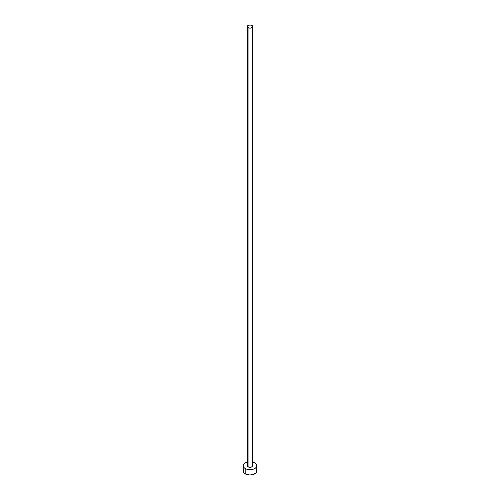 <?xml version="1.0" encoding="UTF-8"?>
<svg xmlns="http://www.w3.org/2000/svg" width="500" height="500" viewBox="0 0 500 500"><rect width="100%" height="100%" fill="white"/><g stroke="black" fill="none" stroke-linecap="round" stroke-linejoin="round"><path stroke-width="0.75" d="M247.275 26.569L248.075 27.681L250 28.144L251.925 27.681L252.725 26.569L251.925 25.463L250 25L248.075 25.463L247.275 26.569L247.275 465.737A2.725 1.569 0 0 0 248.075 466.85L248.075 27.681A2.725 1.569 180 0 1 247.275 26.569A2.725 1.569 180 0 1 248.956 25.119A2.725 1.569 180 0 1 251.925 25.463A2.725 1.569 180 0 1 252.725 26.569A2.725 1.569 180 0 1 251.044 28.025A2.725 1.569 180 0 1 248.075 27.681L248.075 466.85A2.725 1.569 0 0 0 251.044 467.188A2.725 1.569 0 0 0 252.725 465.737L251.925 466.85L248.956 467.188L247.488 466.337L247.488 465.138M252.725 462.137A6.806 3.931 180 0 1 254.812 462.956A6.806 3.931 180 0 1 256.806 465.737A6.806 3.931 180 0 1 252.606 469.369A6.806 3.931 180 0 1 245.188 468.512L245.188 473.85A6.806 3.931 0 0 0 252.606 474.7A6.806 3.931 0 0 0 256.806 471.069L256.288 469.569M243.713 469.569L243.194 471.069A6.806 3.931 0 0 0 245.188 473.85L245.188 468.512A6.806 3.931 180 0 1 243.194 465.737A6.806 3.931 180 0 1 247.275 462.137M247.394 462.106L245.188 462.956L243.713 464.231L243.325 466.506L244.344 467.919L246.219 469.006L250 469.669L253.781 469.006L255.656 467.919L256.675 466.506L256.288 464.231L254.812 462.956L252.606 462.106M252.512 465.138L252.725 26.569M243.194 465.737L243.194 471.069L243.713 472.575L246.219 474.338L250 475L253.781 474.338L256.288 472.575L256.806 471.069L256.806 465.737"/></g></svg>
